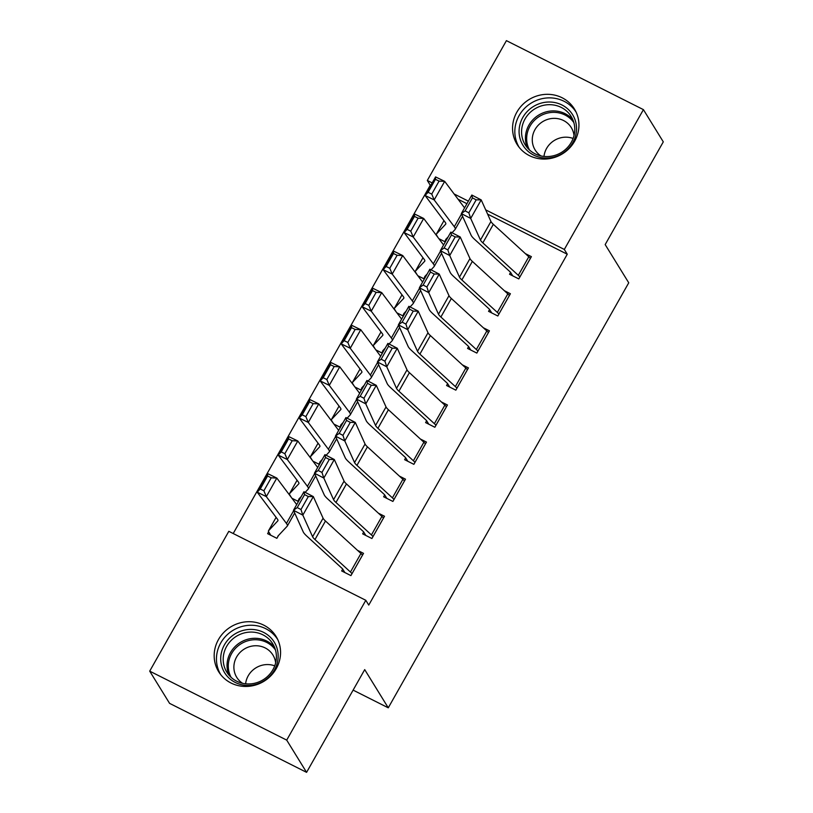 <?xml version="1.0" encoding="UTF-8"?>
<svg xmlns="http://www.w3.org/2000/svg" width="813" height="813" viewBox="0 0 813 813"><rect width="100%" height="100%" fill="white"/><g stroke="black" fill="none" stroke-linecap="round" stroke-linejoin="round"><path stroke-width="1.22" d="M574.628 141.228A33.689 31.859 148.3 0 1 545.96 159.013A33.689 31.859 148.3 0 1 517.078 144.379A33.689 31.859 148.3 0 1 516.865 112.153A33.689 31.859 148.3 0 1 545.543 94.369A33.689 31.859 148.3 0 1 574.425 109.003A33.689 31.859 148.3 0 1 574.628 141.228M276.247 668.621A33.689 31.859 148.3 0 1 247.579 686.406A33.689 31.859 148.3 0 1 218.697 671.762A33.689 31.859 148.3 0 1 218.484 639.536A33.689 31.859 148.3 0 1 247.162 621.752A33.689 31.859 148.3 0 1 276.044 636.386A33.689 31.859 148.3 0 1 276.247 668.621M430.727 185.486L430.25 185.242L233.199 533.531M430.25 185.242L427.313 180.466L506.418 40.65L643.418 109.633L564.313 249.449L485.696 209.866M643.418 109.633L663.296 141.858L605.177 244.591L628.744 282.802L388.268 707.818L364.712 669.617L306.582 772.35L169.582 703.367L149.704 671.142L228.809 531.316L365.809 600.299L286.704 740.115L149.704 671.142M353.106 690.115L388.268 707.818M417.852 275.739L423.756 278.707L425.331 275.932M489.609 309.479L488.562 311.338L497.82 315.993L510.401 293.747L504.334 290.688M375.891 349.915L381.795 352.883L383.37 350.108M447.638 383.655L446.591 385.514L455.849 390.169L468.44 367.913L462.363 364.864M333.919 424.091L339.824 427.059L341.399 424.274M331.47 420.809L331.623 420.545A15.122 2.469 29.5 0 1 331.409 419.599A15.122 2.469 29.5 0 1 331.47 419.518L340.779 409.589A21.595 3.526 -150.5 0 0 340.86 409.478A21.595 3.526 -150.5 0 0 340.281 407.73L320.159 380.901L330.657 362.364L339.763 366.805L359.651 393.319M405.677 457.831L404.63 459.68L413.878 464.345L426.469 442.089L420.402 439.03M291.958 498.257L297.863 501.235L299.438 498.45M289.499 494.985L289.652 494.721A15.122 2.469 29.5 0 1 289.438 493.776A15.122 2.469 29.5 0 1 289.499 493.694L298.808 483.765A21.595 3.526 -150.5 0 0 298.889 483.654A21.595 3.526 -150.5 0 0 298.31 481.906L278.198 455.077L288.686 436.54L297.792 440.981L317.68 467.495M372.964 536.661L372.954 536.641A15.122 2.469 -150.5 0 0 371.429 534.944L335.962 502.475A21.595 3.526 29.5 0 1 333.574 499.66L323.818 478.054L314.458 473.196L324.214 494.812A32.398 5.295 -150.5 0 0 327.791 499.019L363.259 531.499A4.319 0.701 29.5 0 1 363.696 531.987L362.659 533.856L371.917 538.521L384.508 516.265L378.431 513.206M365.809 600.299L368.756 605.075L567.261 254.225L487.617 214.124M466.926 203.707L458.095 199.266M342.73 569.09L341.673 570.95L350.931 575.604L363.523 553.358L357.446 550.299M270.8 535.259L268.656 531.783L267.619 533.663L276.877 538.318L278.453 535.543M393.949 499.578L393.929 499.558A15.122 2.469 -150.5 0 0 392.415 497.861L356.948 465.382A21.595 3.526 29.5 0 1 354.559 462.577L344.803 440.961L335.444 436.103L345.2 457.719A32.398 5.295 -150.5 0 0 348.777 461.936L384.244 494.406A4.319 0.701 29.5 0 1 384.681 494.893L383.645 496.773L392.903 501.438L405.494 479.182L399.417 476.123M312.944 461.174L318.848 464.152L320.413 461.367M310.485 457.902L310.637 457.628A15.122 2.469 29.5 0 1 310.424 456.693A15.122 2.469 29.5 0 1 310.485 456.611L319.794 446.683A21.595 3.526 -150.5 0 0 319.875 446.561A21.595 3.526 -150.5 0 0 319.296 444.823L299.184 417.994L309.672 399.447L318.777 403.888L338.665 430.412M426.662 420.748L425.606 422.597L434.864 427.262L447.455 405.006L441.378 401.947M354.905 386.998L360.809 389.976L362.385 387.191M468.623 346.572L467.577 348.421L476.835 353.086L489.426 330.83L483.349 327.771M396.876 312.822L402.781 315.8L404.346 313.015M510.594 272.396L509.538 274.245L518.796 278.91L531.387 256.654L525.31 253.595M438.837 238.646L444.741 241.624L446.317 238.839M468.379 201.146L454.132 193.972M432.181 182.925L427.313 180.466M306.582 772.35L286.704 740.115M567.261 254.225L564.313 249.449M351.978 573.754L351.968 573.734A15.122 2.469 -150.5 0 0 350.444 572.037L314.977 539.558A21.595 3.526 29.5 0 1 312.599 536.753L302.832 515.137L293.473 510.279L303.229 531.895A32.398 5.295 -150.5 0 0 306.806 536.113L342.273 568.582A4.319 0.701 29.5 0 1 342.71 569.07L344.854 572.545M297.233 507.576L293.473 510.279L303.971 491.743L313.33 496.591L302.832 515.137L300.973 509.517L308.32 496.54L304.58 494.599L297.233 507.576L300.973 509.517M362.476 555.208L362.456 555.188A15.122 2.469 -150.5 0 0 360.942 553.49L325.474 521.011A21.595 3.526 29.5 0 1 323.086 518.206L313.33 496.591L308.32 496.54M303.971 491.743L304.58 494.599M271.217 477.8L267.579 476.022L260.231 489.009L263.879 490.778L271.217 477.8L276.816 478.064L266.318 496.611L257.213 492.17L267.701 473.623L276.816 478.064L296.694 504.588M277.924 536.468L277.914 536.448A4.319 0.701 -150.5 0 1 277.853 536.184A4.319 0.701 -150.5 0 1 277.873 536.163L287.182 526.224A32.398 5.295 29.5 0 0 287.304 526.062A32.398 5.295 29.5 0 0 286.44 523.44L266.318 496.611L263.879 490.778M268.656 531.783A15.122 2.469 29.5 0 1 268.463 530.869A15.122 2.469 29.5 0 1 268.514 530.787L277.822 520.859A21.595 3.526 -150.5 0 0 277.914 520.737A21.595 3.526 -150.5 0 0 277.335 518.999L257.213 492.17L260.231 489.009M267.579 476.022L267.701 473.623M363.696 531.987L365.84 535.462M318.218 470.493L314.458 473.196L324.946 454.65L334.306 459.508L323.818 478.054L321.958 472.434L329.306 459.447L325.556 457.506L318.218 470.493L321.958 472.434M383.462 518.125L383.441 518.094A15.122 2.469 -150.5 0 0 381.917 516.407L346.45 483.928A21.595 3.526 29.5 0 1 344.072 481.123L334.306 459.508L329.306 459.447M324.946 454.65L325.556 457.506M384.681 494.893L386.825 498.369M339.194 433.4L335.444 436.103L345.932 417.567L355.291 422.414L344.803 440.961L342.944 435.341L350.291 422.364L346.541 420.423L339.194 433.4L342.944 435.341M404.437 481.032L404.427 481.011A15.122 2.469 -150.5 0 0 402.902 479.314L367.435 446.845A21.595 3.526 29.5 0 1 365.057 444.03L355.291 422.414L350.291 422.364M345.932 417.567L346.541 420.423M298.91 499.385L298.899 499.355A4.319 0.701 -150.5 0 1 298.838 499.091A4.319 0.701 -150.5 0 1 298.859 499.07L301.277 496.489M292.202 440.717L288.564 438.939L281.217 451.916L284.855 453.695L292.202 440.717L297.792 440.981L287.304 459.528L307.426 486.347A32.398 5.295 29.5 0 1 308.29 488.969A32.398 5.295 29.5 0 1 308.168 489.141L305.149 492.353M284.855 453.695L287.304 459.528L278.198 455.077L281.217 451.916M291.288 497.373L289.641 494.7M288.564 438.939L288.686 436.54M319.895 462.292L319.875 462.272A4.319 0.701 -150.5 0 1 319.824 462.008A4.319 0.701 -150.5 0 0 319.824 462.008L322.263 459.396M313.188 403.624L309.54 401.846L302.202 414.833L305.84 416.612L313.188 403.624L318.777 403.888L308.29 422.435L328.401 449.264A32.398 5.295 29.5 0 1 329.275 451.886A32.398 5.295 29.5 0 1 329.153 452.048L326.135 455.27M305.84 416.612L308.29 422.435L299.184 417.994L302.202 414.833M312.273 460.29L310.617 457.607M309.54 401.846L309.672 399.447M274.194 642.026A29.156 27.571 148.3 0 1 263.991 680.837A29.156 27.571 148.3 0 1 224.673 672.808A29.156 27.571 148.3 0 1 234.866 634.008A29.156 27.571 148.3 0 1 274.194 642.026M226.868 672.26A26.992 25.528 -31.7 0 0 263.239 679.719A26.992 25.528 -31.7 0 0 272.772 643.845A26.992 25.528 -31.7 0 0 272.731 643.764A26.992 25.528 -31.7 0 0 236.359 636.305A26.992 25.528 -31.7 0 0 226.827 672.188A26.992 25.528 -31.7 0 0 226.868 672.26M242.559 683.296A21.26 20.101 148.3 0 1 236.776 677.392A21.26 20.101 148.3 0 1 236.735 677.331A21.26 20.101 148.3 0 1 244.246 649.079A21.26 20.101 148.3 0 1 272.883 654.953A21.26 20.101 148.3 0 1 272.924 655.014A21.26 20.101 148.3 0 1 275.648 662.89M277.751 639.577A33.475 31.656 -31.7 0 0 232.813 630.471A33.475 31.656 -31.7 0 0 220.78 674.729M245.607 683.804A21.26 20.101 148.3 0 1 274.723 665.847M572.576 114.643A29.156 27.571 148.3 0 1 562.372 153.454A29.156 27.571 148.3 0 1 523.044 145.425A29.156 27.571 148.3 0 1 533.247 106.615A29.156 27.571 148.3 0 1 572.576 114.643M525.249 144.877A26.992 25.528 -31.7 0 0 561.62 152.336A26.992 25.528 -31.7 0 0 571.153 116.462A26.992 25.528 -31.7 0 0 571.112 116.381A26.992 25.528 -31.7 0 0 534.73 108.922A26.992 25.528 -31.7 0 0 525.198 144.805A26.992 25.528 -31.7 0 0 525.249 144.877M540.94 155.913A21.26 20.101 148.3 0 1 535.157 149.999A21.26 20.101 148.3 0 1 535.117 149.938A21.26 20.101 148.3 0 1 542.617 121.696A21.26 20.101 148.3 0 1 571.265 127.56A21.26 20.101 148.3 0 1 571.295 127.621A21.26 20.101 148.3 0 1 574.019 135.507M576.132 112.194A33.475 31.656 -31.7 0 0 531.194 103.088A33.475 31.656 -31.7 0 0 519.161 147.336M543.988 156.421A21.26 20.101 148.3 0 1 573.104 138.464M414.935 462.495L414.915 462.465A15.122 2.469 -150.5 0 0 413.39 460.768L377.933 428.299A21.595 3.526 29.5 0 1 375.545 425.484L365.789 403.878L356.419 399.02L366.185 420.636A32.398 5.295 -150.5 0 0 369.763 424.843L405.23 457.323A4.319 0.701 29.5 0 1 405.657 457.81L407.811 461.286M360.179 396.317L356.419 399.02L366.917 380.474L376.277 385.332L365.789 403.878L363.929 398.258L371.267 385.271L367.527 383.33L360.179 396.317L363.929 398.258M414.915 462.465L425.412 443.928A15.122 2.469 -150.5 0 0 423.888 442.231L388.421 409.752A21.595 3.526 29.5 0 1 386.033 406.947L376.277 385.332L371.267 385.271M366.917 380.474L367.527 383.33M434.376 423.685L444.874 405.138A15.122 2.469 -150.5 0 1 446.388 406.835L435.9 425.382A15.122 2.469 -150.5 0 0 434.376 423.685L398.909 391.205A21.595 3.526 29.5 0 1 396.531 388.401L386.764 366.785L377.405 361.937L387.171 383.543A32.398 5.295 -150.5 0 0 390.738 387.76L426.205 420.24A4.319 0.701 29.5 0 1 426.642 420.717L428.786 424.203M381.165 359.224L377.405 361.937L387.903 343.391L397.262 348.249L386.764 366.785L384.905 361.165L392.252 348.188L388.512 346.247L381.165 359.224L384.905 361.165M444.874 405.138L409.406 372.669A21.595 3.526 29.5 0 1 407.018 369.854L397.262 348.249L392.252 348.188M387.903 343.391L388.512 346.247M340.881 425.209L340.86 425.179A4.319 0.701 -150.5 0 1 340.81 424.914A4.319 0.701 -150.5 0 0 340.81 424.914L343.249 422.313M334.173 366.541L330.525 364.763L323.178 377.74L326.826 379.519L334.173 366.541L339.763 366.805L329.275 385.352L349.387 412.181A32.398 5.295 29.5 0 1 350.261 414.793A32.398 5.295 29.5 0 1 350.129 414.965L347.121 418.177M326.826 379.519L329.275 385.352L320.159 380.901L323.178 377.74M333.259 423.197L331.602 420.524M330.525 364.763L330.657 362.364M355.149 329.448L351.511 327.669L344.163 340.657L347.812 342.436L355.149 329.448L360.748 329.722L350.251 348.259L341.145 343.818L351.633 325.271L360.748 329.722L380.626 356.236M362.313 387.273L361.846 388.096A4.319 0.701 -150.5 0 1 361.785 387.831A4.319 0.701 -150.5 0 1 361.805 387.811L364.234 385.22M347.812 342.436L350.251 348.259L370.372 375.088A32.398 5.295 29.5 0 1 371.236 377.71A32.398 5.295 29.5 0 1 371.114 377.882L368.106 381.094M354.234 386.114L352.588 383.431A15.122 2.469 29.5 0 1 352.395 382.517A15.122 2.469 29.5 0 1 352.446 382.435L361.755 372.506A21.595 3.526 -150.5 0 0 361.846 372.395A21.595 3.526 -150.5 0 0 361.267 370.647L341.145 343.818L344.163 340.657M351.511 327.669L351.633 325.271M455.361 386.602L465.849 368.055A15.122 2.469 -150.5 0 1 467.373 369.752L456.886 388.289A15.122 2.469 -150.5 0 0 455.361 386.602L419.894 354.122A21.595 3.526 29.5 0 1 417.506 351.307L407.75 329.702L398.39 324.844L408.146 346.46A32.398 5.295 -150.5 0 0 411.724 350.667L447.191 383.147A4.319 0.701 29.5 0 1 447.628 383.634L449.772 387.11M402.15 322.141L398.39 324.844L408.878 306.298L418.238 311.155L407.75 329.702L405.89 324.082L413.238 311.105L409.488 309.153L402.15 322.141L405.89 324.082M465.849 368.055L430.382 335.576A21.595 3.526 29.5 0 1 428.004 332.771L418.238 311.155L413.238 311.105M408.878 306.298L409.488 309.153M376.134 292.365L372.496 290.587L365.149 303.564L368.797 305.342L376.134 292.365L381.724 292.629L371.236 311.176L362.131 306.735L372.618 288.188L381.724 292.629L401.612 319.143M383.299 350.179L382.832 351.003A4.319 0.701 -150.5 0 1 382.771 350.749A4.319 0.701 -150.5 0 1 382.791 350.718L385.21 348.137M368.797 305.342L371.236 311.176L391.358 338.005A32.398 5.295 29.5 0 1 392.222 340.617A32.398 5.295 29.5 0 1 392.1 340.789L389.081 344.001M375.22 349.021L373.574 346.348A15.122 2.469 29.5 0 1 373.37 345.423A15.122 2.469 29.5 0 1 373.431 345.352L382.74 335.413A21.595 3.526 -150.5 0 0 382.821 335.302A21.595 3.526 -150.5 0 0 382.242 333.554L362.131 306.735L365.149 303.564M372.496 290.587L372.618 288.188M476.347 349.509L486.835 330.962A15.122 2.469 -150.5 0 1 488.359 332.659L477.871 351.206A15.122 2.469 -150.5 0 0 476.347 349.509L440.88 317.029A21.595 3.526 29.5 0 1 438.492 314.225L428.736 292.609L419.376 287.761L429.132 309.367A32.398 5.295 -150.5 0 0 432.709 313.584L468.176 346.064A4.319 0.701 29.5 0 1 468.613 346.541L470.757 350.027M423.136 285.048L419.376 287.761L429.864 269.215L439.223 274.072L428.736 292.609L426.876 286.989L434.223 274.011L430.473 272.07L423.136 285.048L426.876 286.989M486.835 330.962L451.367 298.493A21.595 3.526 29.5 0 1 448.989 295.678L439.223 274.072L434.223 274.011M429.864 269.215L430.473 272.07M397.12 255.272L393.472 253.504L386.134 266.481L389.773 268.26L397.12 255.272L402.709 255.546L392.222 274.083L383.116 269.642L393.604 251.095L402.709 255.546L422.597 282.06M404.274 313.096L403.807 313.92A4.319 0.701 -150.5 0 1 403.756 313.655A4.319 0.701 -150.5 0 1 403.766 313.635L406.195 311.044M389.773 268.26L392.222 274.083L412.333 300.912A32.398 5.295 29.5 0 1 413.207 303.534A32.398 5.295 29.5 0 1 413.085 303.706L410.067 306.918M396.205 311.938L394.559 309.255A15.122 2.469 29.5 0 1 394.356 308.34A15.122 2.469 29.5 0 1 394.417 308.259L403.726 298.33A21.595 3.526 -150.5 0 0 403.807 298.219A21.595 3.526 -150.5 0 0 403.228 296.471L383.116 269.642L386.134 266.481M393.472 253.504L393.604 251.095M498.867 314.143L498.847 314.113A15.122 2.469 -150.5 0 0 497.332 312.426L461.865 279.946A21.595 3.526 29.5 0 1 459.477 277.142L449.721 255.526L440.351 250.668L450.117 272.284A32.398 5.295 -150.5 0 0 453.695 276.501L489.162 308.97A4.319 0.701 29.5 0 1 489.589 309.458L491.743 312.934M444.111 247.965L440.351 250.668L450.849 232.122L460.209 236.979L449.721 255.526L447.861 249.906L455.199 236.929L451.459 234.987L444.111 247.965L447.861 249.906M498.847 314.113L509.345 295.576A15.122 2.469 -150.5 0 0 507.82 293.879L472.353 261.4A21.595 3.526 29.5 0 1 469.965 258.595L460.209 236.979L455.199 236.929M450.849 232.122L451.459 234.987M418.106 218.189L414.457 216.41L407.12 229.388L410.758 231.166L418.106 218.189L423.695 218.453L413.207 237L404.091 232.559L414.589 214.012L423.695 218.453L443.583 244.967M424.813 276.857L424.793 276.827A4.319 0.701 -150.5 0 1 424.742 276.572A4.319 0.701 -150.5 0 1 424.752 276.542L427.181 273.961M410.758 231.166L413.207 237L433.319 263.829A32.398 5.295 29.5 0 1 434.193 266.44A32.398 5.295 29.5 0 1 434.061 266.613L431.053 269.825M417.191 274.845L415.534 272.172A15.122 2.469 29.5 0 1 415.341 271.247A15.122 2.469 29.5 0 1 415.402 271.176L424.711 261.237A21.595 3.526 -150.5 0 0 424.793 261.125A21.595 3.526 -150.5 0 0 424.213 259.377L404.091 232.559L407.12 229.388M414.457 216.41L414.589 214.012M519.842 277.05L519.832 277.03A15.122 2.469 -150.5 0 0 518.308 275.333L482.841 242.863A21.595 3.526 29.5 0 1 480.463 240.048L470.697 218.433L461.337 213.585L471.103 235.191A32.398 5.295 -150.5 0 0 474.67 239.408L510.137 271.888A4.319 0.701 29.5 0 1 510.574 272.365L512.718 275.851M465.097 210.872L461.337 213.585L471.835 195.039L481.194 199.896L470.697 218.433L468.837 212.813L476.184 199.835L472.444 197.894L465.097 210.872L468.837 212.813M530.34 258.514L530.32 258.483A15.122 2.469 -150.5 0 0 528.806 256.786L493.339 224.317A21.595 3.526 29.5 0 1 490.95 221.502L481.194 199.896L476.184 199.835M471.835 195.039L472.444 197.894M439.081 181.106L435.443 179.327L428.095 192.305L431.744 194.083L439.081 181.106L444.681 181.37L434.183 199.917L425.077 195.466L435.565 176.919L444.681 181.37L464.558 207.884M445.788 239.764L445.778 239.744A4.319 0.701 -150.5 0 1 445.717 239.479A4.319 0.701 -150.5 0 0 445.717 239.479L448.166 236.878M431.744 194.083L434.183 199.917L454.304 226.736A32.398 5.295 29.5 0 1 455.178 229.357A32.398 5.295 29.5 0 1 455.046 229.53L452.038 232.742M438.177 237.762L436.52 235.079A15.122 2.469 29.5 0 1 436.327 234.164A15.122 2.469 29.5 0 1 436.378 234.083L445.697 224.154A21.595 3.526 -150.5 0 0 445.778 224.042A21.595 3.526 -150.5 0 0 445.199 222.295L425.077 195.466L428.095 192.305M435.443 179.327L435.565 176.919M351.968 573.734L362.456 555.188M314.977 539.558L325.474 521.011M312.599 536.753L323.086 518.206M350.444 572.037L360.942 553.49M278.381 535.615L277.914 536.448M293.656 510.686L286.44 523.44M268.463 530.869L276.105 517.353L268.514 530.787M372.954 536.641L383.441 518.094M335.962 502.475L346.45 483.928M333.574 499.66L344.072 481.123M371.429 534.944L381.917 516.407M393.929 499.558L404.427 481.011M356.948 465.382L367.435 446.845M354.559 462.577L365.057 444.03M392.415 497.861L402.902 479.314M299.367 498.532L298.899 499.355M314.641 473.593L307.426 486.347M289.438 493.776L297.08 480.27L289.499 493.694M320.342 461.438L319.875 462.272M335.627 436.51L328.401 449.264M310.424 456.693L318.066 443.176L310.485 456.611M228.981 675.156A26.992 25.528 148.3 0 1 240.231 642.504A26.992 25.528 148.3 0 1 274.459 647.097M275.465 649.973A26.107 24.695 -31.7 0 0 241.034 643.805A26.107 24.695 -31.7 0 0 231.095 677.341M527.363 147.763A26.992 25.528 148.3 0 1 538.613 115.121A26.992 25.528 148.3 0 1 572.84 119.714M573.846 122.59A26.107 24.695 -31.7 0 0 539.415 116.422A26.107 24.695 -31.7 0 0 529.476 149.958M377.933 428.299L388.421 409.752M375.545 425.484L386.033 406.947M413.39 460.768L423.888 442.231M398.909 391.205L409.406 372.669M396.531 388.401L407.018 369.854M341.328 424.356L340.86 425.179M356.602 399.427L349.387 412.181M331.409 419.599L339.051 406.094L331.47 419.518M377.588 362.334L370.372 375.088M352.395 382.517L360.037 369L352.446 382.435M419.894 354.122L430.382 335.576M417.506 351.307L428.004 332.771M398.573 325.251L391.358 338.005M381.023 331.928L373.431 345.352M440.88 317.029L451.367 298.493M438.492 314.225L448.989 295.678M419.559 288.158L412.333 300.912M402.008 294.845L394.417 308.259M461.865 279.946L472.353 261.4M459.477 277.142L469.965 258.595M497.332 312.426L507.82 293.879M425.26 276.003L424.793 276.827M440.534 251.075L433.319 263.829M422.994 257.751L415.402 271.176M519.832 277.03L530.32 258.483M482.841 242.863L493.339 224.317M480.463 240.048L490.95 221.502M518.308 275.333L528.806 256.786M446.246 238.92L445.778 239.744M461.52 213.982L454.304 226.736M436.327 234.164L443.969 220.658L436.378 234.083M294.702 512.993L287.304 526.062M315.678 475.91L308.29 488.969M336.663 438.817L329.275 451.886M357.649 401.734L350.261 414.793M378.634 364.641L371.236 377.71M399.61 327.558L392.222 340.617M381.012 331.917L373.37 345.423M420.595 290.475L413.207 303.534M401.998 294.834L394.356 308.34M441.581 253.382L434.193 266.44M422.984 257.741L415.341 271.247M462.567 216.299L455.178 229.357"/></g></svg>
